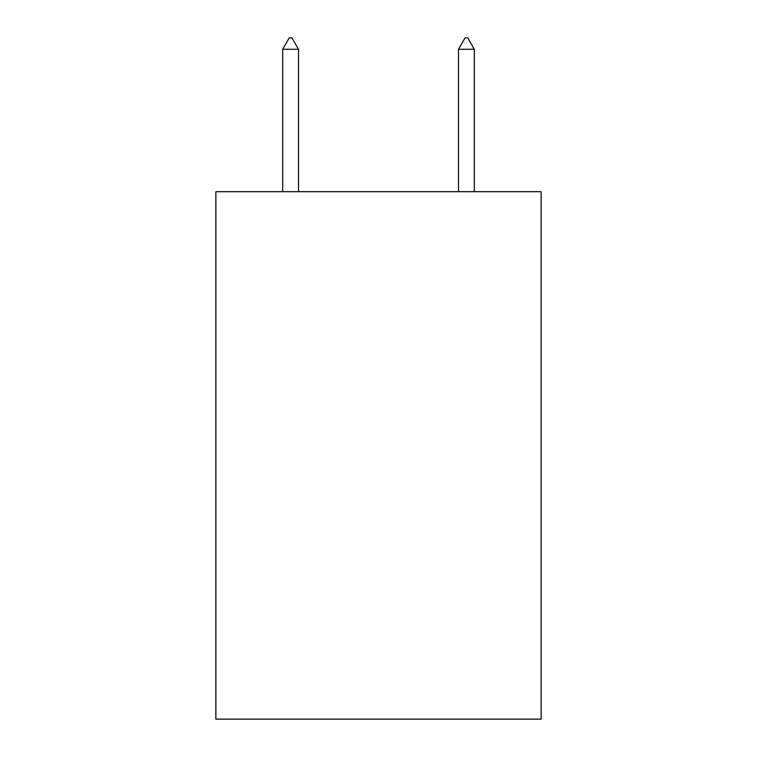 <?xml version="1.0" encoding="UTF-8"?>
<svg xmlns="http://www.w3.org/2000/svg" width="757" height="757" viewBox="0 0 757 757"><rect width="100%" height="100%" fill="white"/><g stroke="black" fill="none" stroke-linecap="round" stroke-linejoin="round"><path stroke-width="1.14" d="M541.132 191.691L541.132 719.15L215.868 719.15L215.868 191.691L541.132 191.691M298.504 49.281L291.909 37.85L289.269 37.85L282.683 49.281L298.504 49.281L298.504 191.691M282.683 49.281L282.683 191.691M465.091 37.85L467.731 37.85L474.317 49.281L458.496 49.281L465.091 37.85M474.317 191.691L474.317 49.281M458.496 191.691L458.496 49.281"/></g></svg>
